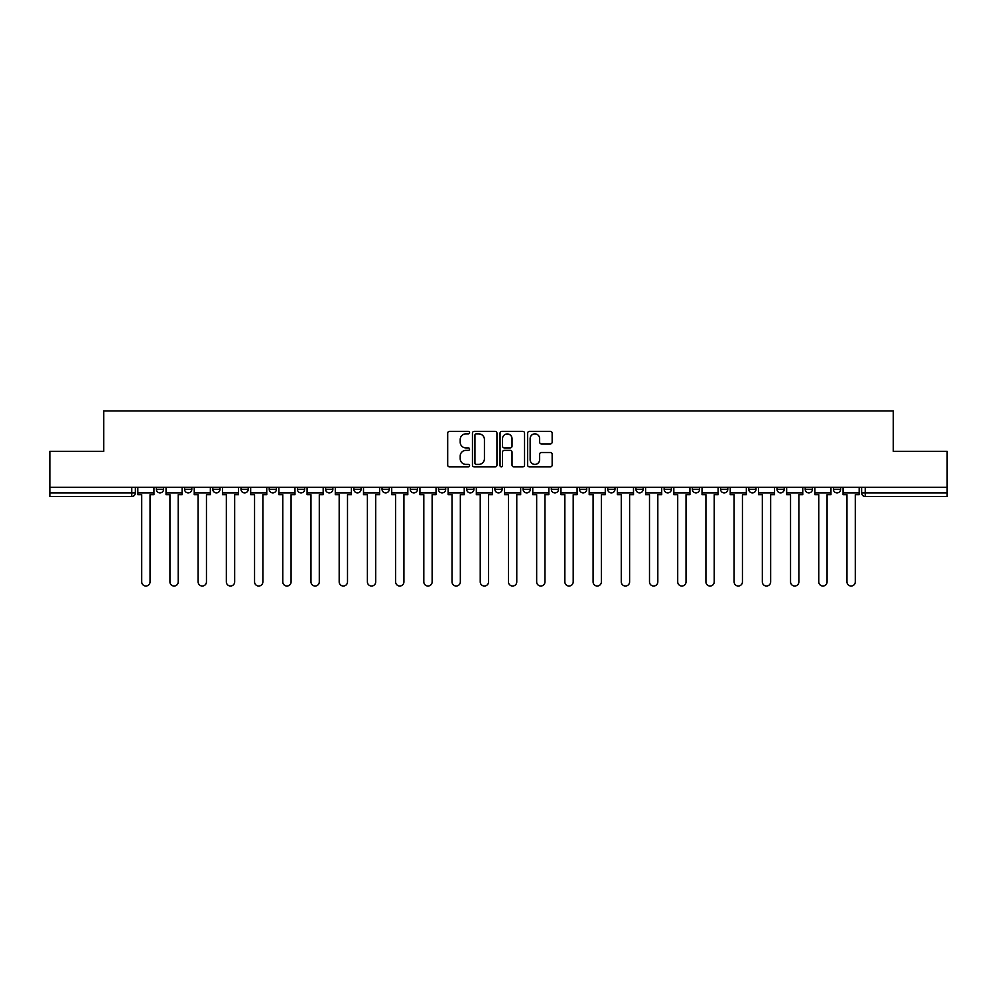 <?xml version="1.0" encoding="UTF-8"?>
<svg xmlns="http://www.w3.org/2000/svg" width="997" height="997" viewBox="0 0 997 997"><rect width="100%" height="100%" fill="white"/><g stroke="black" fill="none" stroke-linecap="round" stroke-linejoin="round"><path stroke-width="1.5" d="M469.562 432.623A1.246 1.246 0 0 0 468.328 431.377L449.46 431.377A1.77 1.77 0 0 0 447.69 433.159L447.69 465.113A1.77 1.77 0 0 0 449.46 466.883L468.328 466.883A1.246 1.246 0 0 0 469.562 465.636A1.246 1.246 0 0 0 468.328 464.403L465.886 464.403A5.683 5.683 0 0 1 460.203 458.72L460.203 456.053A5.683 5.683 0 0 1 465.886 450.37L468.328 450.37A1.246 1.246 0 0 0 469.562 449.136A1.246 1.246 0 0 0 468.328 447.89L465.886 447.89A5.683 5.683 0 0 1 460.203 442.207L460.203 439.552A5.683 5.683 0 0 1 465.886 433.869L468.328 433.869A1.246 1.246 0 0 0 469.562 432.623M833.405 487.284L833.405 489.278L840.633 489.278A3.614 3.614 0 0 1 837.019 492.892A3.614 3.614 0 0 1 833.405 489.278L833.405 487.284M720.569 489.278L720.569 487.284L720.569 489.278A3.614 3.614 0 0 0 724.183 492.892A3.614 3.614 0 0 1 720.569 489.278L727.798 489.278A3.614 3.614 0 0 1 724.183 492.892A3.614 3.614 0 0 0 727.798 489.278L727.798 487.284L727.798 489.278M466.671 487.284L466.671 489.278L473.911 489.278A3.614 3.614 0 0 1 470.285 492.892A3.614 3.614 0 0 1 466.671 489.278L466.671 487.284M382.038 487.284L382.038 489.278L389.279 489.278A3.614 3.614 0 0 1 385.665 492.892A3.614 3.614 0 0 1 382.038 489.278L382.038 487.284M325.62 487.284L325.62 489.278L332.861 489.278A3.614 3.614 0 0 1 329.234 492.892A3.614 3.614 0 0 1 325.62 489.278L325.62 487.284M297.418 487.284L297.418 489.278L304.646 489.278A3.614 3.614 0 0 1 301.032 492.892A3.614 3.614 0 0 1 297.418 489.278L297.418 487.284M240.987 487.284L240.987 489.278L248.228 489.278A3.614 3.614 0 0 1 244.614 492.892A3.614 3.614 0 0 1 240.987 489.278L240.987 487.284M550.369 443.902A1.77 1.77 0 0 0 552.151 442.12L552.151 433.159A1.77 1.77 0 0 0 550.369 431.377L529.432 431.377A1.77 1.77 0 0 0 527.65 433.159L527.65 465.113A1.77 1.77 0 0 0 529.432 466.883L550.369 466.883A1.77 1.77 0 0 0 552.151 465.113L552.151 454.283A1.77 1.77 0 0 0 550.369 452.501L541.408 452.501A1.77 1.77 0 0 0 539.639 454.283L539.639 459.654A4.748 4.748 0 0 1 534.89 464.403A4.748 4.748 0 0 1 530.142 459.654L530.142 438.618A4.748 4.748 0 0 1 534.89 433.869A4.748 4.748 0 0 1 539.639 438.618L539.639 442.12A1.77 1.77 0 0 0 541.408 443.902L550.369 443.902M49.85 487.284L49.85 451.305L103.738 451.305L103.738 410.976L893.262 410.976L893.262 451.305L947.15 451.305L947.15 487.284L49.85 487.284L49.85 492.892L135.38 492.892L135.38 487.284L135.38 492.892A3.614 3.614 0 0 1 131.766 496.506L49.85 496.506L49.85 492.892M496.942 433.159A1.77 1.77 0 0 0 495.173 431.377L474.223 431.377A1.77 1.77 0 0 0 472.453 433.159L472.453 465.113A1.77 1.77 0 0 0 474.223 466.883L495.173 466.883A1.77 1.77 0 0 0 496.942 465.113L496.942 433.159M501.827 431.377L522.777 431.377A1.77 1.77 0 0 1 524.547 433.159L524.547 465.113A1.77 1.77 0 0 1 522.777 466.883L513.804 466.883A1.77 1.77 0 0 1 512.034 465.113L512.034 452.152A1.77 1.77 0 0 0 510.265 450.37L504.308 450.37A1.77 1.77 0 0 0 502.538 452.152L502.538 465.636A1.246 1.246 0 0 1 501.292 466.883A1.246 1.246 0 0 1 500.058 465.636L500.058 433.159A1.77 1.77 0 0 1 501.827 431.377M861.62 487.284L861.62 492.892L947.15 492.892L947.15 496.506L865.234 496.506A3.614 3.614 0 0 1 861.62 492.892L861.62 487.284M947.15 487.284L947.15 492.892M840.633 487.284L840.633 489.278L840.633 487.284M805.19 487.284L805.19 489.278L812.43 489.278L812.43 487.284L812.43 489.278A3.614 3.614 0 0 1 808.816 492.892A3.614 3.614 0 0 1 805.19 489.278A3.614 3.614 0 0 0 808.816 492.892M784.215 487.284L784.215 489.278A3.614 3.614 0 0 1 780.601 492.892A3.614 3.614 0 0 1 776.987 489.278L784.215 489.278M776.987 487.284L776.987 489.278M748.772 487.284L748.772 489.278L756.013 489.278L756.013 487.284L756.013 489.278A3.614 3.614 0 0 1 752.386 492.892A3.614 3.614 0 0 1 748.772 489.278A3.614 3.614 0 0 0 752.386 492.892M692.354 487.284L692.354 489.278L699.582 489.278L699.582 487.284L699.582 489.278A3.614 3.614 0 0 1 695.968 492.892A3.614 3.614 0 0 1 692.354 489.278A3.614 3.614 0 0 0 695.968 492.892M671.38 489.278L671.38 487.284L671.38 489.278A3.614 3.614 0 0 1 667.766 492.892A3.614 3.614 0 0 1 664.139 489.278L671.38 489.278A3.614 3.614 0 0 1 667.766 492.892M664.139 487.284L664.139 489.278M643.165 487.284L643.165 489.278A3.614 3.614 0 0 1 639.551 492.892A3.614 3.614 0 0 1 635.936 489.278L643.165 489.278A3.614 3.614 0 0 1 639.551 492.892M635.936 487.284L635.936 489.278M614.962 487.284L614.962 489.278A3.614 3.614 0 0 1 611.335 492.892A3.614 3.614 0 0 1 607.721 489.278L614.962 489.278M607.721 487.284L607.721 489.278M586.747 487.284L586.747 489.278A3.614 3.614 0 0 1 583.133 492.892A3.614 3.614 0 0 1 579.519 489.278L586.747 489.278M579.519 487.284L579.519 489.278M558.532 487.284L558.532 489.278A3.614 3.614 0 0 1 554.918 492.892A3.614 3.614 0 0 1 551.304 489.278L558.532 489.278M551.304 487.284L551.304 489.278M530.329 487.284L530.329 489.278A3.614 3.614 0 0 1 526.715 492.892A3.614 3.614 0 0 1 523.089 489.278A3.614 3.614 0 0 0 526.715 492.892M523.089 487.284L523.089 489.278L530.329 489.278M502.114 487.284L502.114 489.278A3.614 3.614 0 0 1 498.5 492.892A3.614 3.614 0 0 1 494.886 489.278A3.614 3.614 0 0 0 498.5 492.892M494.886 487.284L494.886 489.278L502.114 489.278M473.911 487.284L473.911 489.278A3.614 3.614 0 0 1 470.285 492.892M445.696 487.284L445.696 489.278A3.614 3.614 0 0 1 442.082 492.892A3.614 3.614 0 0 1 438.468 489.278L445.696 489.278M438.468 487.284L438.468 489.278M417.481 487.284L417.481 489.278A3.614 3.614 0 0 1 413.867 492.892A3.614 3.614 0 0 1 410.253 489.278L417.481 489.278L417.481 487.284M410.253 487.284L410.253 489.278M389.279 487.284L389.279 489.278M361.064 487.284L361.064 489.278A3.614 3.614 0 0 1 357.449 492.892A3.614 3.614 0 0 1 353.835 489.278L361.064 489.278L361.064 487.284M353.835 487.284L353.835 489.278M332.861 487.284L332.861 489.278L332.861 487.284M304.646 489.278L304.646 487.284L304.646 489.278A3.614 3.614 0 0 1 301.032 492.892M276.431 487.284L276.431 489.278A3.614 3.614 0 0 1 272.817 492.892A3.614 3.614 0 0 1 269.202 489.278A3.614 3.614 0 0 0 272.817 492.892A3.614 3.614 0 0 0 276.431 489.278L276.431 487.284M269.202 487.284L269.202 489.278L276.431 489.278M248.228 487.284L248.228 489.278M220.013 487.284L220.013 489.278A3.614 3.614 0 0 1 216.399 492.892A3.614 3.614 0 0 1 212.785 489.278A3.614 3.614 0 0 0 216.399 492.892A3.614 3.614 0 0 0 220.013 489.278L212.785 489.278L212.785 487.284M184.57 487.284L184.57 489.278L191.81 489.278L191.81 487.284L191.81 489.278A3.614 3.614 0 0 1 188.184 492.892A3.614 3.614 0 0 1 184.57 489.278A3.614 3.614 0 0 0 188.184 492.892M156.367 487.284L156.367 489.278L163.595 489.278L163.595 487.284L163.595 489.278A3.614 3.614 0 0 1 159.981 492.892A3.614 3.614 0 0 1 156.367 489.278A3.614 3.614 0 0 0 159.981 492.892M131.766 487.284L131.766 496.506A3.614 3.614 0 0 0 135.38 492.892M476.18 433.869A1.246 1.246 0 0 0 474.933 435.116L474.933 463.156A1.246 1.246 0 0 0 476.18 464.403L478.747 464.403A5.683 5.683 0 0 0 484.43 458.72L484.43 439.552A5.683 5.683 0 0 0 478.747 433.869L476.18 433.869M512.034 438.705A4.748 4.748 0 0 0 507.286 433.957A4.748 4.748 0 0 0 502.538 438.705L502.538 446.12A1.77 1.77 0 0 0 504.308 447.89L510.265 447.89A1.77 1.77 0 0 0 512.034 446.12L512.034 438.705M137.823 492.892L137.823 494.699L141.711 494.699L141.711 581.862A4.162 4.162 0 0 0 145.874 586.024A4.162 4.162 0 0 0 150.036 581.862L150.036 494.699L153.924 494.699L153.924 492.892L137.823 492.892L137.823 487.284M153.924 492.892L153.924 487.284M166.038 492.892L166.038 494.699L169.926 494.699L169.926 581.862A4.162 4.162 0 0 0 174.089 586.024A4.162 4.162 0 0 0 178.239 581.862L178.239 494.699L182.127 494.699L182.127 492.892L166.038 492.892L166.038 487.284M182.127 492.892L182.127 487.284M194.241 492.892L194.241 494.699L198.129 494.699L198.129 581.862A4.162 4.162 0 0 0 202.291 586.024A4.162 4.162 0 0 0 206.454 581.862L206.454 494.699L210.342 494.699L210.342 492.892L194.241 492.892L194.241 487.284M210.342 492.892L210.342 487.284M222.456 492.892L222.456 494.699L226.344 494.699L226.344 581.862A4.162 4.162 0 0 0 230.506 586.024A4.162 4.162 0 0 0 234.669 581.862L234.669 494.699L238.545 494.699L238.545 492.892L222.456 492.892L222.456 487.284M238.545 492.892L238.545 487.284M250.671 492.892L250.671 494.699L254.559 494.699L254.559 581.862A4.162 4.162 0 0 0 258.709 586.024A4.162 4.162 0 0 0 262.872 581.862L262.872 494.699L266.76 494.699L266.76 492.892L250.671 492.892L250.671 487.284M266.76 492.892L266.76 487.284M278.873 492.892L278.873 494.699L282.762 494.699L282.762 581.862A4.162 4.162 0 0 0 286.924 586.024A4.162 4.162 0 0 0 291.087 581.862L291.087 494.699L294.975 494.699L294.975 492.892L278.873 492.892L278.873 487.284M294.975 492.892L294.975 487.284M307.088 492.892L307.088 494.699L310.977 494.699L310.977 581.862A4.162 4.162 0 0 0 315.139 586.024A4.162 4.162 0 0 0 319.289 581.862L319.289 494.699L323.178 494.699L323.178 492.892L307.088 492.892L307.088 487.284M323.178 492.892L323.178 487.284M335.291 492.892L335.291 494.699L339.179 494.699L339.179 581.862A4.162 4.162 0 0 0 343.342 586.024A4.162 4.162 0 0 0 347.504 581.862L347.504 494.699L351.393 494.699L351.393 492.892L335.291 492.892L335.291 487.284M351.393 492.892L351.393 487.284M363.506 492.892L363.506 494.699L367.395 494.699L367.395 581.862A4.162 4.162 0 0 0 371.557 586.024A4.162 4.162 0 0 0 375.719 581.862L375.719 494.699L379.595 494.699L379.595 492.892L363.506 492.892L363.506 487.284M379.595 492.892L379.595 487.284M391.721 492.892L391.721 494.699L395.61 494.699L395.61 581.862A4.162 4.162 0 0 0 399.76 586.024A4.162 4.162 0 0 0 403.922 581.862L403.922 494.699L407.81 494.699L407.81 492.892L391.721 492.892L391.721 487.284M407.81 492.892L407.81 487.284M419.924 492.892L419.924 494.699L423.812 494.699L423.812 581.862A4.162 4.162 0 0 0 427.975 586.024A4.162 4.162 0 0 0 432.137 581.862L432.137 494.699L436.025 494.699L436.025 492.892L419.924 492.892L419.924 487.284M436.025 492.892L436.025 487.284M448.139 492.892L448.139 494.699L452.027 494.699L452.027 581.862A4.162 4.162 0 0 0 456.19 586.024A4.162 4.162 0 0 0 460.34 581.862L460.34 494.699L464.228 494.699L464.228 492.892L448.139 492.892L448.139 487.284M464.228 492.892L464.228 487.284M476.342 492.892L476.342 494.699L480.23 494.699L480.23 581.862A4.162 4.162 0 0 0 484.392 586.024A4.162 4.162 0 0 0 488.555 581.862L488.555 494.699L492.443 494.699L492.443 492.892L476.342 492.892L476.342 487.284M492.443 492.892L492.443 487.284M504.557 492.892L504.557 494.699L508.445 494.699L508.445 581.862A4.162 4.162 0 0 0 512.608 586.024A4.162 4.162 0 0 0 516.77 581.862L516.77 494.699L520.658 494.699L520.658 492.892L504.557 492.892L504.557 487.284M520.658 492.892L520.658 487.284M532.772 492.892L532.772 494.699L536.66 494.699L536.66 581.862A4.162 4.162 0 0 0 540.81 586.024A4.162 4.162 0 0 0 544.973 581.862L544.973 494.699L548.861 494.699L548.861 492.892L532.772 492.892L532.772 487.284M548.861 492.892L548.861 487.284M560.975 492.892L560.975 494.699L564.863 494.699L564.863 581.862A4.162 4.162 0 0 0 569.025 586.024A4.162 4.162 0 0 0 573.188 581.862L573.188 494.699L577.076 494.699L577.076 492.892L560.975 492.892L560.975 487.284M577.076 492.892L577.076 487.284M589.19 492.892L589.19 494.699L593.078 494.699L593.078 581.862A4.162 4.162 0 0 0 597.24 586.024A4.162 4.162 0 0 0 601.39 581.862L601.39 494.699L605.279 494.699L605.279 492.892L589.19 492.892L589.19 487.284M605.279 492.892L605.279 487.284M617.405 492.892L617.405 494.699L621.281 494.699L621.281 581.862A4.162 4.162 0 0 0 625.443 586.024A4.162 4.162 0 0 0 629.606 581.862L629.606 494.699L633.494 494.699L633.494 492.892L617.405 492.892L617.405 487.284M633.494 492.892L633.494 487.284M645.607 492.892L645.607 494.699L649.496 494.699L649.496 581.862A4.162 4.162 0 0 0 653.658 586.024A4.162 4.162 0 0 0 657.821 581.862L657.821 494.699L661.709 494.699L661.709 492.892L645.607 492.892L645.607 487.284M661.709 492.892L661.709 487.284M673.822 492.892L673.822 494.699L677.711 494.699L677.711 581.862A4.162 4.162 0 0 0 681.861 586.024A4.162 4.162 0 0 0 686.023 581.862L686.023 494.699L689.912 494.699L689.912 492.892L673.822 492.892L673.822 487.284M689.912 492.892L689.912 487.284M702.025 492.892L702.025 494.699L705.913 494.699L705.913 581.862A4.162 4.162 0 0 0 710.076 586.024A4.162 4.162 0 0 0 714.238 581.862L714.238 494.699L718.127 494.699L718.127 492.892L702.025 492.892L702.025 487.284M718.127 492.892L718.127 487.284M730.24 492.892L730.24 494.699L734.128 494.699L734.128 581.862A4.162 4.162 0 0 0 738.291 586.024A4.162 4.162 0 0 0 742.441 581.862L742.441 494.699L746.329 494.699L746.329 492.892L730.24 492.892L730.24 487.284M746.329 492.892L746.329 487.284M758.455 492.892L758.455 494.699L762.331 494.699L762.331 581.862A4.162 4.162 0 0 0 766.494 586.024A4.162 4.162 0 0 0 770.656 581.862L770.656 494.699L774.544 494.699L774.544 492.892L758.455 492.892L758.455 487.284M774.544 492.892L774.544 487.284M786.658 492.892L786.658 494.699L790.546 494.699L790.546 581.862A4.162 4.162 0 0 0 794.709 586.024A4.162 4.162 0 0 0 798.871 581.862L798.871 494.699L802.759 494.699L802.759 492.892L786.658 492.892L786.658 487.284M802.759 492.892L802.759 487.284M814.873 492.892L814.873 494.699L818.761 494.699L818.761 581.862A4.162 4.162 0 0 0 822.911 586.024A4.162 4.162 0 0 0 827.074 581.862L827.074 494.699L830.962 494.699L830.962 492.892L814.873 492.892L814.873 487.284M830.962 492.892L830.962 487.284M843.076 492.892L843.076 494.699L846.964 494.699L846.964 581.862A4.162 4.162 0 0 0 851.126 586.024A4.162 4.162 0 0 0 855.289 581.862L855.289 494.699L859.177 494.699L859.177 492.892L843.076 492.892L843.076 487.284M859.177 492.892L859.177 487.284M865.234 487.284L865.234 496.506"/></g></svg>
